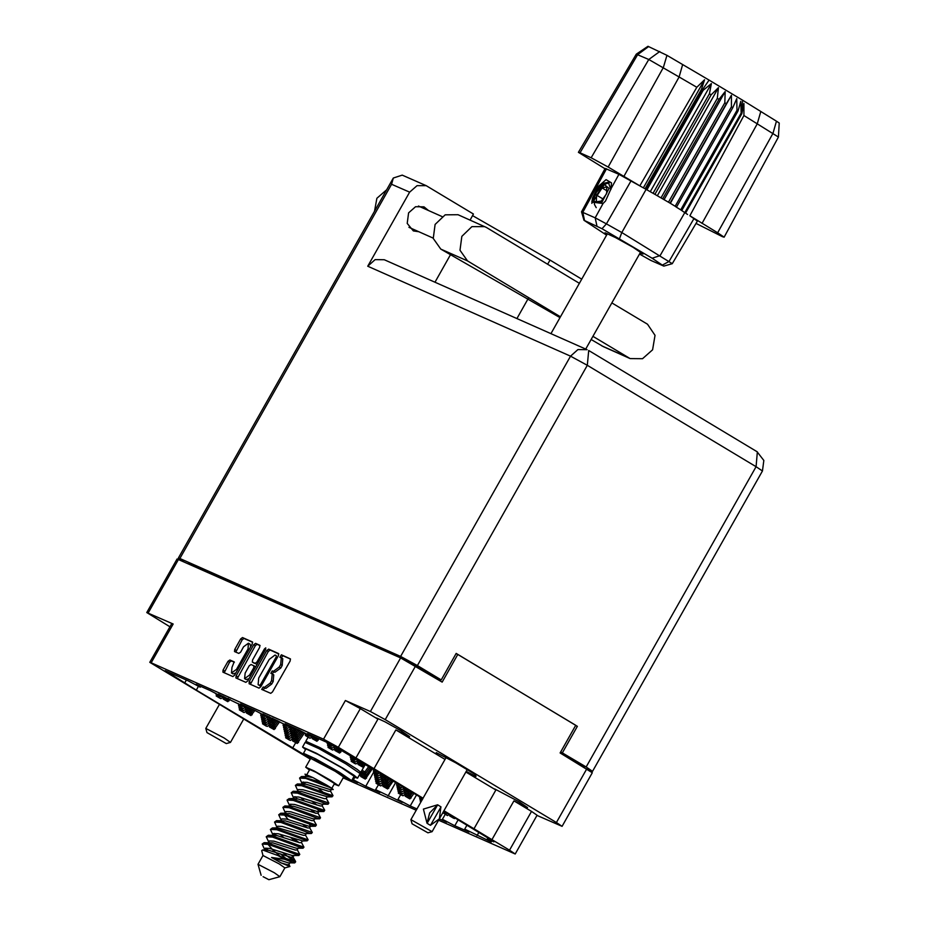<?xml version="1.0" encoding="UTF-8"?>
<svg xmlns="http://www.w3.org/2000/svg" width="926" height="926" viewBox="0 0 926 926"><rect width="100%" height="100%" fill="white"/><g stroke="black" fill="none" stroke-linecap="round" stroke-linejoin="round"><path stroke-width="1.39" d="M377.889 719.132L355.966 757.885L373.988 768.719L395.911 729.966L409.639 736.656L401.155 730.88L384.985 721.771L376.662 717.997L377.889 719.132L360.295 708.564L338.372 747.305L323.498 739.203L345.421 700.461L370.342 711.515L400.634 657.981L442.107 682.068L457.757 654.416L575.752 725.324L560.103 752.977L592.339 772.793L562.047 826.328L556.422 822.508L586.714 768.962M473.962 828.793L491.984 839.616L513.907 800.874L527.635 807.565L519.15 801.789L494.658 788.906L495.885 790.04L473.962 828.793L443.948 810.759M310.198 759.146L149.827 662.322L171.738 623.58L173.116 624.02L146.829 612.514L169.898 626.833M250.761 646.742L249.997 644.172M248.087 648.871L248.457 643.246L243.584 646.869L240.633 652.101L238.815 653.455L234.521 651.557L234.706 649.473L240.667 638.928L242.485 637.574L252.404 641.973L252.266 644.079L234.66 675.193L232.843 676.547L222.877 672.126L223.062 670.042L228.004 661.314L229.822 659.96L234.116 661.87L231.998 667.357L231.512 672.913L236.5 669.359L248.087 648.871L249.187 649.531M265.727 647.887L264.454 648.837L257.023 661.974L255.206 663.329L252.347 662.055L252.532 659.983L259.662 647.355L259.847 645.283L255.564 643.373L253.736 644.727L236.13 675.841L235.956 677.925L245.911 682.346L247.74 680.992L265.635 649.357L265.727 647.887M355.966 757.885L338.372 747.305M423.101 798.224L373.988 768.719M495.885 790.04L465.871 772.006M445.024 759.482L395.911 729.966M415.508 666.083L385.216 719.618L556.422 822.508M562.047 826.328L537.045 815.412M515.203 854.027L509.578 850.195L531.501 811.442L537.126 815.274L515.203 854.027L438.6 820.205M416.272 810.296L343.141 777.852M266.815 650.527L249.21 681.64L249.071 683.747L258.991 688.145L260.808 686.791L278.413 655.677L278.552 653.571L268.633 649.172L266.815 650.527L268.355 651.453L250.333 684.314M264.304 687.486L263.158 686.965L261.745 689.372L270.716 693.354L272.533 692L290.139 660.875L290.324 658.803L281.342 654.809L279.941 657.217L281.284 657.819L280.694 664.474L279.224 667.067L273.401 671.408L272.244 670.887L270.843 673.295L272.186 673.897L271.596 680.552L270.126 683.145L264.304 687.486L265.855 688.412L271.665 684.071L270.126 683.145M173.116 624.02L151.193 662.761L323.498 739.203M146.829 612.514L177.121 558.98L400.634 657.981M151.193 662.761L149.827 662.322M509.578 850.195L491.984 839.616M310.534 758.544L196.277 690.148L165.21 670.609L187.99 680.714L200.305 687.185L196.034 684.279L210.26 690.588L222.564 697.07L218.304 694.164L244.834 706.943L240.575 704.038L254.789 710.346L267.105 716.828L262.834 713.923L289.363 726.702L285.104 723.796L299.318 730.105L311.634 736.587L307.374 733.681L330.154 743.786L422.881 798.629M488.731 838.47L488.164 839.477L493.871 841.884L489.785 839.106L443.728 811.164M488.164 839.477L491.255 841.942L464.725 829.164L468.984 832.057L454.77 825.76L442.454 819.278L446.726 822.184L439.341 818.908M416.561 794.832L410.241 806.002L417.013 809M410.241 806.002L397.925 799.52L402.185 802.425L375.655 789.647L379.926 792.552L365.712 786.243L353.396 779.761L357.656 782.667L351.88 780.109M435.996 678.388L436.412 677.658M456.02 653.64L457.757 654.416M272.325 674.001L273.726 674.822L273.135 681.478L271.665 684.071M281.411 657.923L282.824 658.745L282.233 665.4L280.763 667.993L274.941 672.334L273.795 671.813L272.209 673.92L273.726 674.822M290.556 659.138L282.881 655.735L281.307 657.842M265.855 688.412L264.697 687.891L263.111 689.974M278.83 653.941L270.172 650.098L268.355 651.453M259.43 685.321L260.704 684.372L276.156 657.055L276.284 655.596L275.034 655.041L269.211 659.381L258.655 678.052L258.065 684.696L261.097 686.27M259.465 685.529L258.215 684.777M260.97 686.247L259.755 685.703M260.079 645.619L257.104 644.299L255.287 645.653L237.264 678.515M253.84 662.958L257.208 664.243M245.112 673.075L244.626 678.631L249.615 675.066L253.701 667.854L253.886 665.771L251.015 664.498L249.198 665.852L245.112 673.075M244.626 678.631L246.166 679.557L249.071 678.631M255.645 667.009L253.921 665.806L255.426 666.697M234.347 662.206L231.361 660.886L229.544 662.24L224.196 672.716M231.512 672.913L233.051 673.85L235.956 672.913M252.682 642.343L244.036 638.5L242.207 639.854L235.829 652.135M295.73 742.675L292.674 748.081M198.372 686.444L196.277 690.148M395.772 782.343L387.971 796.117M374.023 771.543L365.712 786.243M478.811 832.509L477.04 835.634M458.127 819.811L454.77 825.76M531.501 811.442L513.907 800.874M385.216 719.618L370.342 711.515M345.421 700.461L360.295 708.564M466.241 771.37L475.987 776.474L475.605 774.749L455.754 762.816L436.273 752.606L436.655 754.343L445.07 759.401M437.315 753.162L436.655 754.343M591.17 339.472L603.451 346.718L630.166 358.57L642.575 358.698L652.633 349.785L655.029 335.374L647.448 324.25L611.878 302.871M592.941 336.335L630.166 358.57M374.625 211.035L376.928 198.245L386.582 189.888M418.934 231.755L413.343 230.933L407.162 223.409L408.655 212.876L415.531 206.776L424.027 206.857L428.379 210.457M586.471 768.812L592.524 771.312L586.181 766.983L756.079 466.692L587.339 365.295L417.441 665.586L400.645 656.441L570.543 356.151L367.749 266.179L409.605 192.203L417.013 185.628L426.157 185.721L473.464 214.056L470.049 220.099M367.749 266.179L375.157 259.604L384.302 259.697L587.096 349.669L577.951 349.577L570.543 356.151L587.339 365.295L588.647 350.479L757.387 451.876L756.079 466.692L762.422 471.021L763.8 460.419L757.051 451.703M450.372 254.87L434.931 282.164M560.693 751.947L586.181 766.983M560.519 752.236L584.977 766.936L578.762 764.182M417.441 665.586L441.193 679.858L436.91 677.959L410.068 661.835L187.966 563.621M400.645 656.441L179.864 558.482L178.324 557.996L183.707 561.735M562.429 752.711L577.373 726.297L456.136 653.443L441.193 679.858M575.636 725.521L577.373 726.297M547.648 264.28L550.032 260.067L581.771 279.143M516.94 318.544L528.329 298.427M550.032 260.067L472.584 215.619M426.157 185.721L402.208 175.107L393.284 178.058L391.617 184.228L179.864 558.482M579.387 283.356L486.416 227.483L458.034 214.763L445.175 214.82L435.081 224.486L433.275 238.457L440.764 249.094L560.033 317.56M484.749 226.615L471.89 226.673L461.796 236.338L460.002 250.309L467.48 260.947L560.45 316.819M446.147 813.132L443.508 811.546L447.42 813.387M447.165 813.572L443.577 811.419M420.358 799.381L420.149 801.013L421.318 801.372M404.836 792.482L404.731 794.172L409.442 796.846L412.788 792.575M401.56 793.339L402.625 793.825L404.604 792.343M398.087 789.508L397.891 791.128L401.618 793.374L397.914 791.151L398.921 791.591L400.101 790.711M404.731 794.172L405.738 794.624L406.965 793.767M402.625 793.825L398.921 791.591M419.108 796.36L420.589 797.251M422.731 798.895L420.323 797.448M403.967 788.466L403.863 790.144L408.574 792.818L410.334 791.093M400.68 789.311L401.757 789.797L403.736 788.327M397.219 785.48L397.011 787.112L400.75 789.346L397.046 787.123L398.053 787.575L399.233 786.695M403.863 790.144L404.87 790.596L406.097 789.739M401.757 789.797L398.053 787.575M381.709 778.581L381.593 780.271L386.304 782.945L389.649 778.662M374.949 775.594L374.752 777.227L378.479 779.472L379.486 779.912L381.466 778.442M374.752 777.227L375.794 777.69L376.975 776.81M381.593 780.271L382.6 780.711L383.827 779.866M379.486 779.912L375.794 777.69M399.812 785.283L401.155 785.572M395.969 782.458L397.451 783.35M400.889 785.769L397.185 783.546M380.829 774.564L380.725 776.243L385.436 778.916L387.207 777.192M374.081 771.578L373.873 773.198L378.618 775.895L380.598 774.414M373.873 773.198L374.914 773.673L376.095 772.793M380.725 776.243L381.732 776.694L382.959 775.838M378.618 775.895L374.914 773.673M376.674 771.381L378.016 771.671M372.831 768.557L374.312 769.448M377.75 771.867L374.046 769.645M357.702 760.651L357.586 762.341L362.298 765.015L363.964 763.441M350.942 757.676L350.746 759.297L355.48 761.994L357.459 760.512M350.746 759.297L351.787 759.76L352.968 758.88M357.586 762.341L358.594 762.793L359.82 761.936M355.48 761.994L351.787 759.76M353.547 757.48L354.681 757.919M349.681 754.922L350.977 755.697M354.612 757.966L350.908 755.743M334.564 746.75L334.448 748.439L338.152 750.662L339.159 751.113L340.803 749.585M331.276 747.606L332.353 748.092L334.321 746.611M327.804 743.775L327.607 745.395L331.334 747.641L327.642 745.418L328.649 745.858L329.83 744.979M334.448 748.439L335.455 748.879L336.682 748.034M332.353 748.092L328.649 745.858M312.293 736.876L312.189 738.554L316.889 741.228L319.065 738.867M309.006 737.721L310.083 738.207L312.062 736.737M305.545 733.89L305.337 735.522L309.076 737.756L305.372 735.533L306.379 735.985L307.559 735.105M312.189 738.554L313.196 739.006L314.423 738.149M310.083 738.207L306.379 735.985M449.77 814.799L449.7 815.945L453.404 818.167L455.349 818.144M446.529 815.1L447.594 815.586L449.156 814.429M442.778 812.831L443.89 813.364L445.07 812.484M449.7 815.945L451.645 815.922M447.594 815.586L443.89 813.364M420.786 801.395L420.462 802.888M405.275 794.496L405.171 796.186L409.871 798.86L414.015 793.304M401.988 795.341L403.065 795.828L405.044 794.358M398.527 791.51L398.354 793.165L399.361 793.605L400.541 792.725M405.171 796.186L406.178 796.626L407.405 795.781M403.065 795.828L399.361 793.605M419.918 797.367L419.721 798.999L420.751 799.462L421.932 798.582M421.99 800.203L420.751 799.462M404.407 790.48L404.292 792.158L409.003 794.832L411.561 791.834M397.648 787.494L397.451 789.114L402.197 791.811L404.176 790.329M397.451 789.114L398.493 789.589L399.673 788.709M404.292 792.158L405.299 792.61L406.537 791.753M402.197 791.811L398.493 789.589M382.137 780.595L382.033 782.285L386.744 784.947L390.876 779.403M378.85 781.44L379.926 781.926L381.906 780.456M375.389 777.608L375.18 779.241L378.919 781.486L375.215 779.252L376.222 779.704L377.403 778.824M382.033 782.285L383.04 782.725L384.267 781.88M379.926 781.926L376.222 779.704M403.505 786.984L403.423 788.13L407.127 790.364L409.072 790.341M400.252 787.297L401.317 787.783L402.891 786.614M396.779 783.465L396.583 785.098L397.624 785.561L398.805 784.681M403.423 788.13L405.38 788.119M401.317 787.783L397.624 785.561M381.269 776.567L381.153 778.257L385.864 780.931L388.422 777.933M377.982 777.423L379.058 777.909L381.037 776.428M374.521 773.592L374.312 775.212L378.051 777.458L374.347 775.236L375.354 775.675L376.535 774.796M381.153 778.257L382.172 778.708L383.399 777.852M379.058 777.909L375.354 775.675M380.366 773.083L380.285 774.229L384.996 776.902L385.945 776.439M377.113 773.395L378.19 773.881L379.753 772.712M373.641 769.564L373.444 771.196L377.148 773.418L373.479 771.208L374.486 771.659L375.667 770.779M380.285 774.229L382.241 774.217M378.19 773.881L374.486 771.659M358.13 762.665L358.026 764.355L362.737 767.029L365.203 764.17M354.843 763.522L355.92 763.996L357.899 762.526M351.382 759.69L351.174 761.311L354.913 763.556L351.209 761.334L352.216 761.774L353.396 760.894M358.026 764.355L359.033 764.795L360.26 763.95M355.92 763.996L352.216 761.774M357.204 759.436L357.147 760.327L360.851 762.549L362.668 762.677M353.975 759.494L355.052 759.98L356.417 758.961M350.514 755.662L350.306 757.294L351.348 757.757L352.528 756.878M357.147 760.327L358.941 760.477M355.052 759.98L351.348 757.757M334.992 748.764L334.888 750.454L339.599 753.116L342.03 750.315M331.716 749.609L332.781 750.095L334.761 748.625M328.244 745.777L328.07 747.432L329.077 747.872L330.258 746.993M334.888 750.454L335.895 750.893L337.122 750.048M332.781 750.095L329.077 747.872M334.055 745.754L337.712 748.648L339.495 748.81M330.837 745.592L331.913 746.078L333.059 745.222M327.075 742.42L328.209 743.856L328.985 743.265M334.02 746.425L335.71 746.657M331.913 746.078L328.209 743.856M311.761 736.355L316.46 739.214L317.745 738.277M304.723 733.218L309.967 735.962M304.909 733.508L306.008 733.924M311.749 736.552L313.729 736.494M309.643 736.193L305.95 733.971M289.491 726.47L294.19 729.341L295.475 728.403M286.308 725.834L287.697 726.077M282.465 723.345L283.75 724.039M289.479 726.667L291.459 726.621M287.384 726.32L283.68 724.097M267.232 716.597L271.931 719.456L273.205 718.518M264.037 715.948L265.438 716.203M260.194 713.46L261.479 714.166M267.22 716.793L269.188 716.736M265.114 716.435L261.41 714.212M244.962 706.712L249.661 709.582L250.946 708.645M237.936 703.586L243.168 706.318M238.109 703.876L239.209 704.281M244.95 706.908L246.929 706.862M242.844 706.561L239.151 704.339M222.703 696.838L227.391 699.709L228.676 698.76M219.508 696.19L220.897 696.445M215.665 693.701L216.95 694.407M222.68 697.035L224.659 696.989M220.585 696.676L216.881 694.454M290.463 729.005L290.359 730.695L295.058 733.369L298.114 729.572M287.176 729.862L288.252 730.336L290.232 728.866M283.715 726.019L283.541 727.674L284.548 728.114L285.729 727.234M290.359 730.695L291.366 731.135L292.593 730.29M288.252 730.336L284.548 728.114M268.193 719.132L268.089 720.81L272.8 723.484L275.844 719.699M264.917 719.977L265.982 720.463L267.961 718.993M261.445 716.145L261.248 717.777L264.975 720.011L261.271 717.789L262.278 718.24L263.459 717.361M268.089 720.81L269.096 721.261L270.323 720.405M265.982 720.463L262.278 718.24M245.934 709.247L245.818 710.937L250.529 713.61L253.585 709.814M239.174 706.272L238.977 707.892L243.723 710.589L245.703 709.108M238.977 707.892L240.019 708.355L241.2 707.476M245.818 710.937L246.825 711.388L248.064 710.531M243.723 710.589L240.019 708.355M291.331 733.033L291.227 734.712L295.938 737.385L300.661 730.903M288.055 733.878L289.12 734.364L291.1 732.894M284.583 730.047L284.375 731.679L288.113 733.913L284.409 731.69L285.416 732.142L286.597 731.262M291.227 734.712L292.234 735.163L293.461 734.306M289.12 734.364L285.416 732.142M269.072 723.148L268.957 724.838L273.668 727.512L278.39 721.018M265.785 724.005L266.862 724.491L268.829 723.009M262.313 720.173L262.116 721.794L265.82 724.028L262.151 721.817L263.158 722.268L264.338 721.377M268.957 724.838L269.964 725.289L271.191 724.433M266.862 724.491L263.158 722.268M292.199 737.061L292.095 738.74L296.806 741.413L303.138 732.327M288.924 737.906L289.988 738.392L291.968 736.911M285.451 734.075L285.254 735.707L286.296 736.17L287.477 735.29M292.095 738.74L293.102 739.191L294.329 738.335M289.988 738.392L286.296 736.17M360.052 772.573L364.474 775.074L370.168 767.029M359.658 772.897L361.997 771.995M383.005 784.623L382.901 786.301L387.612 788.975L393.33 780.873M379.729 785.468L380.794 785.954L382.774 784.484M376.257 781.637L376.049 783.269L379.787 785.503L376.083 783.28L377.09 783.732L378.271 782.852M382.901 786.301L383.908 786.753L385.135 785.896M380.794 785.954L377.09 783.732M360.746 774.738L360.631 776.428L365.342 779.102L372.646 768.441M358.825 775.861L360.515 774.599M360.631 776.428L361.638 776.868L362.876 776.023M372.541 768.626L371.314 767.885M290.023 726.991L289.919 728.681L294.63 731.355L296.795 728.982M283.275 724.016L283.078 725.637L287.812 728.334L289.792 726.852M283.078 725.637L284.108 726.1L285.289 725.22M289.919 728.681L290.926 729.132L292.153 728.276M287.812 728.334L284.108 726.1M267.764 717.118L267.649 718.796L272.36 721.47L274.524 719.108M264.477 717.963L265.554 718.449L267.533 716.979M261.005 714.131L260.808 715.763L261.85 716.226L263.03 715.347M267.649 718.796L268.656 719.247L269.894 718.391M265.554 718.449L261.85 716.226M245.494 707.232L245.39 708.922L250.101 711.596L252.266 709.235M242.207 708.089L243.283 708.575L245.263 707.094M238.746 704.258L238.538 705.878L242.276 708.124L238.572 705.901L239.579 706.353L240.76 705.473M245.39 708.922L246.397 709.374L247.624 708.517M243.283 708.575L239.579 706.353M223.235 697.359L223.12 699.049L227.831 701.711L229.995 699.35M219.948 698.204L221.013 698.69L222.992 697.22M216.476 694.373L216.279 696.005L217.321 696.468L218.501 695.588M223.12 699.049L224.127 699.489L225.354 698.632M221.013 698.69L217.321 696.468M290.903 731.019L290.787 732.709L295.498 735.371L299.422 730.174M284.143 728.033L283.946 729.665L287.673 731.91L288.692 732.35L290.66 730.88M283.946 729.665L284.988 730.128L286.169 729.248M290.787 732.709L291.794 733.149L293.021 732.304M288.692 732.35L284.988 730.128M268.633 721.146L268.528 722.824L273.228 725.498L277.163 720.289M261.884 718.159L261.676 719.791L266.422 722.477L268.401 720.995M261.676 719.791L262.718 720.254L263.898 719.375M268.528 722.824L269.535 723.275L270.762 722.419M266.422 722.477L262.718 720.254M246.362 711.261L246.258 712.951L250.969 715.624L254.893 710.416M243.087 712.106L244.151 712.592L246.131 711.122M239.614 708.274L239.417 709.906L243.144 712.152L239.44 709.929L240.447 710.369L241.628 709.49M246.258 712.951L247.265 713.39L248.492 712.545M244.151 712.592L240.447 710.369M291.771 735.047L291.655 736.726L296.366 739.399L301.899 731.621M288.484 735.892L289.56 736.378L291.54 734.908M285.023 732.061L284.814 733.693L285.856 734.156L287.037 733.276M291.655 736.726L292.662 737.177L293.901 736.32M289.56 736.378L285.856 734.156M269.501 725.162L269.397 726.852L274.108 729.526L279.629 721.736M262.752 722.187L262.544 723.808L267.29 726.505L269.269 725.023M262.544 723.808L263.586 724.271L264.767 723.391M269.397 726.852L270.404 727.292L271.631 726.447M267.29 726.505L263.586 724.271M361.256 771.555L364.034 773.06L368.918 766.311M292.639 739.064L292.535 740.754L297.246 743.428L304.388 733.033M285.891 736.089L285.683 737.709L290.428 740.406L292.408 738.925M285.683 737.709L286.724 738.172L287.905 737.293M292.535 740.754L293.542 741.205L294.769 740.349M290.428 740.406L286.724 738.172M382.577 782.609L382.461 784.287L387.172 786.961L392.103 780.143M375.817 779.623L375.62 781.255L380.366 783.94L382.345 782.47M375.62 781.255L376.662 781.718L377.843 780.838M382.461 784.287L383.468 784.739L384.707 783.882M380.366 783.94L376.662 781.718M360.307 772.724L360.202 774.414L364.913 777.088L371.407 767.735M360.202 774.414L361.209 774.865L362.436 774.009M427.974 832.81L412.116 823.839L427.974 832.81L432.129 831.652L410.97 819.672L446.019 757.723M430.324 825.274L426.967 823.249L423.39 809.116L437.581 804.833M428.68 824.418L430.486 825.344L440.95 806.859L437.651 804.856L429.71 812.901L426.967 823.249L428.68 824.418M437.651 804.856L427.094 823.307M440.938 806.916L439.41 818.758L430.486 825.344M619.332 239.383L607.387 233.861L550.935 333.626M263.123 876.667L268.876 879.7L263.123 876.667M261.12 875.313L258.053 864.271L274.293 872.813L279.918 876.644L268.876 879.7M263.03 855.497L279.282 864.004L284.872 867.847M303.612 783.836L302.235 782.505M301.841 783.188L299.503 778.048L305.788 778.384L331.635 788.095L333.256 789.565L329.575 789.473L307.212 782.401L302.617 782.204L301.471 783.847M326.554 784.959L313 777.574L306.946 776.474L301.471 776.601L316.379 780.931L326.554 784.959L331.635 788.095M301.471 776.601L299.503 778.048M303.207 782.03L305.441 784.09M284.363 859.201L292.963 862.476L294.757 862.882L295.625 861.84L278.194 855.612L284.363 859.201L271.596 857.418L281.122 862.882L289.954 866.447L288.9 864.444M268.633 841.896L266.283 836.757L272.58 837.092L301.263 847.799L303.068 848.204L303.936 847.163L273.101 836.178L268.262 835.31L266.283 836.757M276.932 827.219L274.594 822.08L280.879 822.415L309.573 833.122L311.368 833.527L312.236 832.486L281.4 821.501L276.561 820.633L274.594 822.08M285.231 812.542L282.893 807.403L289.19 807.738L317.873 818.445L319.678 818.85L320.546 817.808L289.699 806.824L284.872 805.956L282.893 807.403M293.542 797.865L291.192 792.725L297.489 793.061L326.172 803.768L327.978 804.173L328.846 803.131L298.01 792.147L293.172 791.279L291.192 792.725M294.908 796.707L297.13 798.768M294.618 861.875L282.592 852.406M290.683 857.233L295.625 861.84M296.216 841.746L290.891 837.729M294.132 838.852L298.982 842.556M301.355 842.428L303.936 847.163M302.432 824.175L307.293 827.879M309.666 827.751L312.236 832.486M310.731 809.498L315.592 813.202M317.965 813.074L320.546 817.808M326.276 798.397L328.846 803.131M306.888 774.657L309.805 769.506L316.044 772.33L334.494 783.477L331.809 788.211M309.492 770.062L305.661 767.156L313.983 770.93L330.154 780.039L338.638 785.815L334.182 784.033M305.661 767.156L310.638 758.359L335.143 771.242L343.615 777.018L338.638 785.815M297.211 849.767L299.723 854.177L298.913 855.543L268.424 844.431L262.127 844.095L264.477 849.235M264.871 848.552L266.248 849.883M299.781 854.501L268.945 843.517L264.107 842.648L262.139 844.095M265.843 848.077L268.065 850.137M305.511 835.09L308.022 839.5L307.224 840.866L276.724 829.754L270.438 829.418L272.776 834.558M273.17 833.875L274.559 835.206M308.08 839.824L277.244 828.839L272.406 827.971L270.438 829.418M274.142 833.4L276.376 835.46M313.81 820.413L316.333 824.823L315.523 826.189L285.034 815.077L278.738 814.741L281.087 819.88M316.391 825.147L285.555 814.162L280.717 813.294L278.738 814.741M322.121 805.736L324.632 810.146L323.822 811.512L293.334 800.4L287.048 800.064L289.387 805.203M289.78 804.52L291.158 805.851M324.69 810.47L293.855 799.485L289.016 798.617L287.048 800.064M330.42 791.059L332.943 795.469L332.133 796.835L301.644 785.723L295.348 785.387L297.697 790.526M333.001 795.793L302.165 784.808L297.327 783.94L295.348 785.387M311.657 801.036L316.97 805.053M258.053 864.271L263.03 855.474L261.688 850.658L262.498 849.929L278.194 855.612M313 777.574L305.001 774.101L305.997 775.849M327.086 796.95L326.16 798.582L324.389 798.64L302.015 791.58L293.172 791.279M300.73 797.529L304.191 800.677M317.699 809.544L318.903 811.431L317.861 813.26L316.079 813.317L293.716 806.257L284.872 805.956M310.476 826.305L309.562 827.937L307.779 827.994L285.405 820.934L276.561 820.633M302.177 840.982L301.251 842.614L299.468 842.672L277.106 835.611L268.262 835.31M291.748 855.404L292.847 856.735M293.878 855.659L292.952 857.291L291.169 857.349L268.806 850.288L262.498 849.929M307.096 774.749L305.626 776.509M317.792 787.794L323.857 792.887M327.202 796.754L303.057 789.739L298.473 789.542L297.315 791.186M323.822 811.512L317.12 811.489L294.746 804.416L290.162 804.219L289.016 805.863M309.4 824.221L310.592 826.108L308.821 826.166L286.447 819.093L281.863 818.897L280.705 820.54M302.293 840.785L278.147 833.77L273.552 833.574L272.406 835.217M298.913 855.543L292.211 855.52L269.836 848.447L265.253 848.251L264.107 849.894M327.978 804.173L321.276 804.15L298.901 797.078L294.318 796.881L292.79 799.196M319.678 818.85L312.965 818.827L290.602 811.755L286.018 811.558L284.49 813.873M285.648 813.213L286.342 814.394M311.368 833.527L304.666 833.504L282.291 826.432L277.707 826.235L276.226 828.457L277.881 827.844L272.406 827.971M303.068 848.204L296.355 848.181L273.992 841.109L269.408 840.912L268.251 842.556M280.428 853.841L286.493 858.934M294.757 862.882L288.055 862.858L271.596 857.418M331.242 789.612L330.316 791.244L328.533 791.302L306.17 784.241L297.327 783.94M322.942 804.289L322.017 805.921L320.234 805.979L297.859 798.918L292.836 799.103M314.632 818.966L313.706 820.598L311.935 820.656L289.56 813.595L284.537 813.78M284.571 814.949L288.275 819.545M306.332 833.643L305.406 835.275L303.624 835.333L277.881 827.844M279.965 834.222L283.425 837.37M298.022 848.32L297.107 849.952L295.325 850.01L272.95 842.949L264.107 842.648M267.961 844.304L272.915 850.08L280.323 856.457M289.722 862.997L288.796 864.629L287.014 864.687L281.122 862.882M639.507 254.037L650.862 260.38L663.826 266.075L652.147 258.285L601.969 228.71L583.912 220.319L581.574 211.88L595.233 217.784L603.058 203.442L591.841 202.065L597.444 187.156L601.541 183.661L608.243 182.341L610.917 189.471M640.086 253.006L643.038 254.025L633.176 247.311L614.227 236.848M607.421 233.827L604.991 232.75L607.109 234.347M581.574 211.88L605.187 168.393L618.927 174.331L640.896 186.473L623.846 176.438L679.094 76.927L648.756 59.53L636.266 54.148L578.449 152.304L604.979 168.787M636.278 54.148L647.957 46.3L666.94 55.375L663.41 67.505L608.162 167.016L623.846 176.438M608.162 167.016L591.158 157.744L648.756 59.53L659.74 51.462M648.605 46.52L637.62 54.588L580.023 152.802L591.158 157.744M580.023 152.802L578.449 152.304M666.94 55.375L709.108 80.064L702.394 89.868L646.093 189.379L646.88 189.807L703.181 90.297L701.422 89.324L645.121 188.835L646.082 189.367L621.832 232.542L672.264 263.736L663.826 266.075M646.88 189.807L654.867 194.31L711.156 94.799L709.397 93.792L711.411 83.606L703.181 90.297M653.108 193.303L709.397 93.792M654.867 194.31L662.715 198.847L719.016 99.337L717.326 98.353L718.449 87.611L711.156 94.799M661.025 197.863L717.326 98.353M662.715 198.847L670.03 203.188L726.331 103.677L724.792 102.751L725.22 91.57L719.016 99.337M668.491 202.262L724.792 102.751M670.03 203.188L675.147 206.313L731.447 106.803L732.767 107.624L736.702 98.573L736.992 110.321L738.034 111.004L740.858 101.304L741.136 113.111L741.865 113.632L685.564 213.142L741.46 113.342L742.606 100.193L776.451 121.19L779.171 123.031L778.465 137.071L743.902 115.53L689.812 215.77L717.673 232.82L772.921 133.321L776.451 121.19M675.147 206.313L676.466 207.135L732.767 107.624M726.331 103.677L731.401 95.274L731.447 106.803M709.108 80.064L742.606 100.193M676.466 207.135L680.691 209.832L736.992 110.321M680.691 209.832L681.733 210.515L738.034 111.004M681.733 210.515L684.835 212.621L741.136 113.111M684.835 212.621L660.111 255.541L652.147 258.285M696.005 223.444L722.546 236.697L724.109 237.195L717.673 232.82M662.403 265.033L669.093 261.445L693.968 218.64L689.812 215.77M693.968 218.64L697.382 221.106L672.264 263.736M597.444 187.156L606.079 179.702L611.473 182.92L611.091 188.696L618.927 174.331M583.912 220.319L606.646 235.181M687.601 214.531L685.564 213.142M645.121 188.835L640.896 186.473M596.9 225.99L595.233 217.784L606.449 223.803L621.832 232.542L619.54 238.7M603.058 203.442L605.454 201.104L611.091 188.696M639.831 185.744L696.873 87.276L679.094 76.927L682.624 64.797M724.109 237.195L778.465 137.071M643.396 187.874L704.547 79.775L701.422 89.324M704.547 79.775L696.873 87.276M741.865 113.632L743.937 103.457L743.902 115.53M670.274 203.338L731.401 95.274M664.081 199.646L725.22 91.57M657.298 195.699L718.449 87.611M650.249 191.694L711.411 83.606M609.181 182.954L602.745 184.39L599.087 187.422L595.649 191.74L592.547 198.083L591.841 202.065M604.585 183.394L596.309 192.365L591.864 203.407M599.597 186.925L595.707 191.995L592.351 198.766M342.296 775.803L345.166 776.96L341.844 774.356L328.718 766.473L313.856 758.521L317.155 761.184M312.224 758.811L303.462 753.359L305.95 748.96L318.104 754.458L341.706 767.758L354.091 776.196L351.602 780.595L343.523 777.192M303.462 753.359L315.616 758.869L339.217 772.168L351.602 780.595M305.568 749.632L302.513 747.016L316.403 753.301L343.384 768.499L353.94 775.155L357.529 778.141L353.709 776.868M302.513 747.016L305.105 742.432L318.995 748.717L345.977 763.927L360.121 773.557L357.529 778.141M306.147 742.571L305.8 741.205L319.69 747.49L346.671 762.688L357.228 769.344L360.816 772.33L359.462 772.735M594.087 200.282L594.133 201.44L601.842 202.343L609.065 188.487L604.308 184.494L594.087 200.282M594.133 201.44L594.469 204.519L596.24 207.609M601.796 187.735L596.552 195.097L596.344 201.752L601.356 201.035L606.599 193.661L606.808 187.017L601.796 187.735L606.692 190.675M602.884 198.893L596.552 195.097M226.338 743.566L230.505 742.409L224.161 738.08L205.815 728.438L206.961 732.605L226.338 743.566L206.961 732.605M265.554 649.496L264.454 648.837M178.486 559.42L148.195 612.954M421.677 668.803L421.261 669.544M568.726 758.151L569.131 757.422M273.135 681.478L271.596 680.552M273.795 671.813L272.244 670.887M274.941 672.334L273.401 671.408M280.763 667.993L279.224 667.067M282.233 665.4L280.694 664.474M282.881 655.735L281.342 654.809M264.697 687.891L263.158 686.965M250.749 682.578L249.21 681.64M270.172 650.098L268.633 649.172M261.803 685.032L260.704 684.372M277.256 657.715L276.156 657.055M237.681 676.779L236.13 675.841M255.287 645.653L253.736 644.727M257.104 644.299L255.564 643.373M253.932 663.004L252.393 662.078M256.745 664.255L255.206 663.329M258.123 662.634L257.023 661.974M250.714 675.725L249.615 675.066M254.8 668.514L253.701 667.854M231.361 660.886L229.822 659.96M237.588 670.019L236.5 669.359M236.246 650.399L234.706 649.473M242.207 639.854L240.667 638.928M244.036 638.5L242.485 637.574M224.601 670.98L223.062 670.042M229.544 662.24L228.004 661.314M406.63 661.025L406.954 660.446M184.679 682.913L186.346 679.985M168.787 672.195L168.3 673.063M601.796 345.861L628.511 357.714M409.605 192.203L391.617 184.228M440.764 249.094L467.48 260.947M410.669 795.978L408.065 794.415M409.442 796.846L405.738 794.624M422.661 799.011L419.316 797.008L422.661 799.011M409.801 791.962L407.185 790.387M408.574 792.818L404.87 790.596M378.479 779.472L374.787 777.25M387.543 782.076L384.927 780.514M386.304 782.945L382.6 780.711M377.611 775.444L373.907 773.222M386.663 778.06L384.047 776.486M385.436 778.916L381.732 776.694M376.743 771.416L373.039 769.193M354.473 761.542L350.769 759.32M363.536 764.147L360.92 762.584M362.298 765.015L358.594 762.793M353.605 757.514L349.901 755.292M340.398 750.245L337.782 748.683M339.159 751.113L335.455 748.879M318.127 740.372L315.511 738.798M316.889 741.228L313.196 739.006M454.411 818.607L450.707 816.385M402.058 795.388L398.354 793.165M411.109 797.992L408.493 796.418M409.871 798.86L406.178 796.626M401.19 791.36L397.485 789.137M410.241 793.976L407.625 792.401M409.003 794.832L405.299 792.61M387.971 784.09L385.355 782.516M386.744 784.947L383.04 782.725M400.31 787.332L396.617 785.109M408.135 790.804L404.43 788.582M387.103 780.062L384.487 778.5M385.864 780.931L382.172 778.708M384.996 776.902L381.292 774.68M363.964 766.161L361.348 764.598M362.737 767.029L359.033 764.795M354.045 759.528L350.341 757.306L354.01 759.517M361.858 763.001L358.165 760.778M331.774 749.655L328.07 747.432M340.826 752.259L338.21 750.685M339.599 753.116L335.895 750.893M330.906 745.627L327.202 743.404M338.719 749.099L335.027 746.877M308.636 735.753L304.932 733.519M317.687 738.358L317.062 737.976M316.46 739.214L312.756 736.992M295.429 728.484L294.792 728.102M294.19 729.341L290.486 727.118M273.158 718.599L272.533 718.217M271.931 719.456L268.227 717.233M241.836 706.11L238.144 703.887M250.9 708.726L250.263 708.344M249.661 709.582L245.957 707.36M219.578 696.236L215.874 694.014M228.629 698.841L227.993 698.459M227.391 699.709L223.698 697.475M296.297 732.501L293.681 730.938M295.058 733.369L291.366 731.135M274.027 722.627L271.422 721.053M272.8 723.484L269.096 721.261M242.716 710.138L239.012 707.915M251.768 712.742L249.152 711.18M250.529 713.61L246.825 711.388M297.165 736.529L294.549 734.955M295.938 737.385L292.234 735.163M274.906 726.644L272.29 725.081M273.668 727.512L269.964 725.289M288.981 737.941L285.277 735.719L288.947 737.929M298.045 740.557L295.429 738.983M296.806 741.413L293.102 739.191M365.712 774.217L363.096 772.643M364.474 775.074L360.77 772.851M388.839 788.119L386.235 786.544M387.612 788.975L383.908 786.753M366.58 778.234L363.964 776.671M365.342 779.102L361.638 776.868M286.805 727.882L283.101 725.66M295.857 730.487L293.253 728.924M294.63 731.355L290.926 729.132M264.547 718.009L260.843 715.775M273.598 720.613L270.982 719.039M272.36 721.47L268.656 719.247M251.328 710.74L248.712 709.166M250.101 711.596L246.397 709.374M220.006 698.25L216.314 696.016M229.069 700.855L226.453 699.28M227.831 701.711L224.127 699.489M287.673 731.91L283.981 729.676M296.737 734.515L294.121 732.941M295.498 735.371L291.794 733.149M265.415 722.025L261.711 719.803M274.466 724.641L271.85 723.067M273.228 725.498L269.535 723.275M252.196 714.756L249.592 713.182M250.969 715.624L247.265 713.39M288.553 735.927L284.849 733.705M297.605 738.543L294.989 736.969M296.366 739.399L292.662 737.177M266.283 726.053L262.579 723.831M275.335 728.658L272.719 727.095M274.108 729.526L270.404 727.292M365.272 772.203L362.008 770.235M364.034 773.06L361.325 771.427M289.421 739.955L285.717 737.733M298.473 742.559L295.857 740.997M297.246 743.428L293.542 741.205M379.359 783.489L375.655 781.266M388.411 786.105L385.795 784.53M387.172 786.961L383.468 784.739M366.14 776.22L363.524 774.657M364.913 777.088L361.209 774.865M760.767 111.757L757.237 123.899L702.001 223.398M606.507 168.821L582.813 212.274L584.48 220.481M631.011 180.801L606.449 223.803L601.969 228.71M340.953 773.812L340.513 774.587M344.518 776.243L344.229 776.775M318.312 760.778L318.023 761.288M250.124 644.241L248.573 643.315M282.824 658.745L281.284 657.819M259.604 685.622L258.065 684.696M253.886 662.981L252.347 662.055M400.715 794.589L397.925 799.52M378.456 784.704L375.655 789.647M354.774 777.331L353.396 779.761M466.993 825.147L464.725 829.164M445.256 814.348L442.454 819.278M267.556 716.018L267.105 716.828M289.826 725.891L289.363 726.702M312.085 735.776L311.634 736.587M200.757 686.374L200.305 687.185M223.027 696.259L222.564 697.07M245.297 706.133L244.834 706.943M487.852 837.949L487.169 839.164M574.953 760.917L574.537 761.647M442.049 216.522L418.425 206.035M433.194 238.086L408.979 227.333M592.524 771.312L762.422 471.021M178.324 557.996L393.284 178.058M376.708 771.404L373.004 769.182M353.57 757.503L349.866 755.28M402.023 795.365L398.319 793.142M400.275 787.32L396.583 785.098M331.74 749.632L328.035 747.409M330.871 745.615L327.167 743.381M219.543 696.213L215.839 693.991M264.512 717.986L260.808 715.763M219.971 698.227L216.279 696.005M288.518 735.915L284.814 733.693M412.116 823.839L410.97 819.707M467.19 769.691L432.129 831.652M279.918 876.644L284.895 867.847L289.954 866.447M337.735 772.816L338.083 772.203M585.741 349.067L640.642 252.022M293.056 857.106L295.568 861.516M332.133 796.835L326.635 796.962M315.523 826.189L310.025 826.316M307.224 840.866L301.726 840.993M294.491 798.49L289.016 798.617M286.192 813.167L280.717 813.294M318.394 760.825L318.093 761.346M305.8 741.205L308.08 737.165M360.816 772.33L365.376 764.263M604.308 184.494L608.498 182.827M243.654 719.166L230.505 742.409M219.335 704.547L205.815 728.438"/></g></svg>
